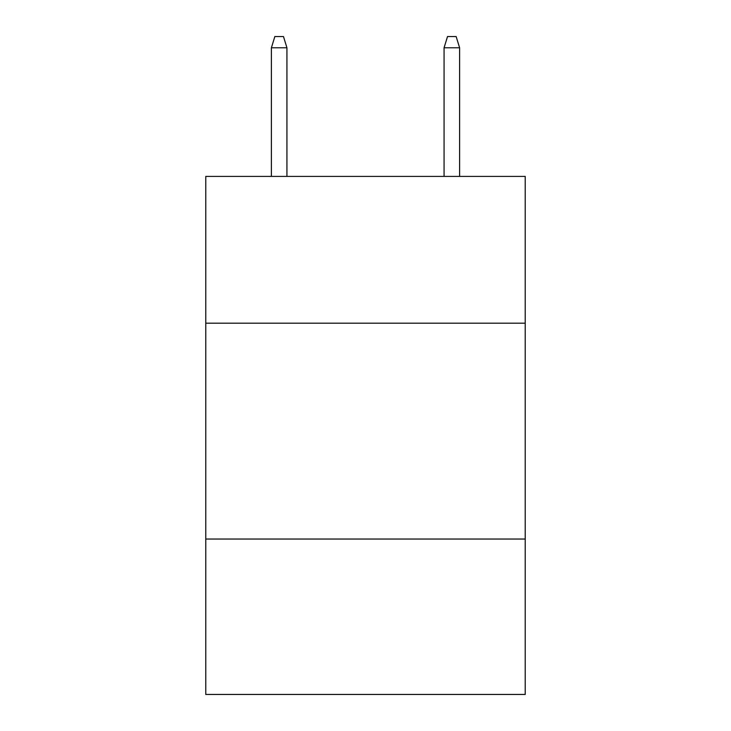 <?xml version="1.0" encoding="UTF-8"?>
<svg xmlns="http://www.w3.org/2000/svg" width="731" height="731" viewBox="0 0 731 731"><rect width="100%" height="100%" fill="white"/><g stroke="black" fill="none" stroke-linecap="round" stroke-linejoin="round"><path stroke-width="1.1" d="M525.223 323.193L525.223 176.418L205.776 176.418L205.776 323.193L525.223 323.193L525.223 694.45L205.776 694.45L205.776 323.193M525.223 539.039L205.776 539.039M286.936 176.418L286.936 47.771L271.393 47.771L271.393 176.418M271.393 47.771L274.847 36.55L283.482 36.55L286.936 47.771M444.064 47.771L447.518 36.55L456.153 36.55L459.607 47.771L444.064 47.771L444.064 176.418M459.607 47.771L459.607 176.418"/></g></svg>
